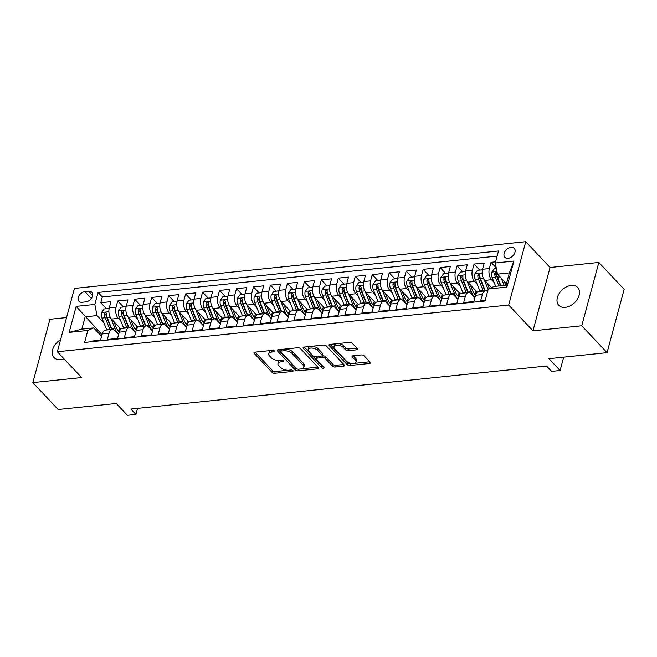 <?xml version="1.0" encoding="UTF-8"?>
<svg xmlns="http://www.w3.org/2000/svg" width="657" height="657" viewBox="0 0 657 657"><rect width="100%" height="100%" fill="white"/><g stroke="black" fill="none" stroke-linecap="round" stroke-linejoin="round"><path stroke-width="0.99" d="M274.454 350.961A1.396 0.682 -164.9 0 0 272.589 350.337L254.9 352.168A1.996 0.969 -164.9 0 0 253.972 352.71A1.996 0.969 -164.9 0 0 254.226 353.4L272.113 372.396A1.996 0.969 -164.9 0 0 274.774 373.283L292.472 371.451A1.396 0.682 -164.9 0 0 293.121 371.074A1.396 0.682 -164.9 0 0 292.94 370.589A1.396 0.682 -164.9 0 0 291.076 369.973L288.784 370.211A6.373 3.096 -164.9 0 1 280.276 367.386L278.79 365.801A6.373 3.096 -164.9 0 1 277.96 363.584A6.373 3.096 -164.9 0 1 280.933 361.867L283.224 361.629A1.396 0.682 -164.9 0 0 283.873 361.26A1.396 0.682 -164.9 0 0 283.693 360.775A1.396 0.682 -164.9 0 0 281.837 360.159L279.545 360.389A6.373 3.096 -164.9 0 1 271.037 357.564L269.542 355.987A6.373 3.096 -164.9 0 1 268.721 353.77A6.373 3.096 -164.9 0 1 271.694 352.053L273.985 351.815A1.396 0.682 -164.9 0 0 274.634 351.438A1.396 0.682 -164.9 0 0 274.454 350.961M571.196 285.442A12.984 8.902 -43.3 0 0 559.156 293.531A12.984 8.902 -43.3 0 0 558.779 305.3A12.984 8.902 -43.3 0 0 565.283 307.353A12.984 8.902 -43.3 0 0 577.322 299.272A12.984 8.902 -43.3 0 0 577.692 287.495A12.984 8.902 -43.3 0 0 571.196 285.442M60.575 339.743A12.984 8.902 -43.3 0 0 53.997 357.564A12.984 8.902 -43.3 0 0 60.493 359.617A12.984 8.902 -43.3 0 0 63.926 358.763M511.031 247.377A6.496 4.451 -43.3 0 0 505.011 251.417A6.496 4.451 -43.3 0 0 504.822 257.306A6.496 4.451 -43.3 0 0 508.075 258.332A6.496 4.451 -43.3 0 0 514.094 254.292A6.496 4.451 -43.3 0 0 514.283 248.403A6.496 4.451 -43.3 0 0 511.031 247.377M356.587 349.811A1.996 0.969 -164.9 0 0 357.515 349.269A1.996 0.969 -164.9 0 0 357.26 348.58L352.242 343.25A1.996 0.969 -164.9 0 0 349.581 342.371L329.929 344.399A1.996 0.969 -164.9 0 0 329.001 344.941A1.996 0.969 -164.9 0 0 329.256 345.631L347.142 364.627A1.996 0.969 -164.9 0 0 349.803 365.514L369.456 363.477A1.996 0.969 -164.9 0 0 370.384 362.943A1.996 0.969 -164.9 0 0 370.129 362.253L364.068 355.815A1.996 0.969 -164.9 0 0 361.407 354.928L352.998 355.798A1.996 0.969 -164.9 0 0 352.062 356.332A1.996 0.969 -164.9 0 0 352.324 357.03L355.33 360.217A5.33 2.595 -164.9 0 1 356.02 362.073A5.33 2.595 -164.9 0 1 351.922 363.502A5.33 2.595 -164.9 0 1 346.42 361.145L334.643 348.637A5.33 2.595 -164.9 0 1 333.953 346.789A5.33 2.595 -164.9 0 1 338.051 345.352A5.33 2.595 -164.9 0 1 343.554 347.709L345.516 349.795A1.996 0.969 -164.9 0 0 348.177 350.682L356.587 349.811L356.989 348.3M66.562 317.561L49.94 319.277L32.85 382.612L58.161 409.5L116.273 403.48L127.409 415.306L135.892 414.427L130.833 409.056L546.542 366.015L551.601 371.394L560.084 370.515L563.69 357.162M581.749 325.782L598.839 262.447L550.057 267.498L532.967 330.832L581.749 325.782L607.06 352.669L548.948 358.681L560.084 370.515M532.967 330.832L508.666 305.029L57.331 351.758L74.422 288.423L525.756 241.694L508.666 305.029M32.85 382.612L81.632 377.561L57.331 351.758M300.446 348.612A1.996 0.969 -164.9 0 0 297.785 347.734L278.133 349.762A1.996 0.969 -164.9 0 0 277.205 350.304A1.996 0.969 -164.9 0 0 277.459 350.994L295.346 369.99A1.996 0.969 -164.9 0 0 298.007 370.877L317.66 368.84A1.996 0.969 -164.9 0 0 318.588 368.306A1.996 0.969 -164.9 0 0 318.333 367.616L300.446 348.612M304.027 347.085L323.679 345.048A1.996 0.969 -164.9 0 1 326.34 345.935L344.227 364.931A1.996 0.969 -164.9 0 1 344.49 365.62A1.996 0.969 -164.9 0 1 343.554 366.163L335.144 367.033A1.996 0.969 -164.9 0 1 332.483 366.146L325.231 358.443A1.996 0.969 -164.9 0 0 322.571 357.556L316.994 358.139A1.996 0.969 -164.9 0 0 316.066 358.673A1.996 0.969 -164.9 0 0 316.321 359.363L323.876 367.386A1.396 0.682 -164.9 0 1 324.057 367.871A1.396 0.682 -164.9 0 1 322.981 368.248A1.396 0.682 -164.9 0 1 321.544 367.624L303.353 348.309A1.996 0.969 -164.9 0 1 303.099 347.619A1.996 0.969 -164.9 0 1 304.027 347.085M598.839 262.447L624.15 289.335L607.06 352.669M495.583 261.839L491.034 262.307L496.232 267.826M494.121 282.436L491.551 279.701A8.114 4.394 -95.9 0 1 489.342 268.557L482.558 269.255L484.242 263.014L474.067 264.065L479.725 270.084M477.154 284.194L474.576 281.459A8.114 4.394 -95.9 0 1 472.375 270.314L465.591 271.012L467.275 264.763L457.1 265.822L462.758 271.834M460.187 285.951L457.609 283.216A8.114 4.394 -95.9 0 1 455.408 272.072L448.624 272.77L450.308 266.52L440.124 267.58L445.791 273.591M443.22 287.709L440.642 284.974A8.114 4.394 -95.9 0 1 438.441 273.829L431.657 274.527L433.341 268.278L423.157 269.337L428.824 275.349M426.253 289.466L423.675 286.731A8.114 4.394 -95.9 0 1 421.474 275.579L414.69 276.285L416.374 270.035L406.19 271.095L411.857 277.106M409.286 291.223L406.708 288.489A8.114 4.394 -95.9 0 1 404.507 277.336L397.723 278.042L399.407 271.793L389.223 272.844L394.89 278.864M392.319 292.981L389.741 290.246A8.114 4.394 -95.9 0 1 387.54 279.094L380.756 279.8L382.44 273.55L372.256 274.601L377.923 280.621M375.352 294.738L372.774 292.004A8.114 4.394 -95.9 0 1 370.573 280.851L363.789 281.557L365.473 275.308L355.289 276.359L360.956 282.379M358.377 296.488L355.807 293.761A8.114 4.394 -95.9 0 1 353.606 282.609L346.814 283.315L348.506 277.065L338.322 278.116L343.989 284.136M341.41 298.245L338.84 295.51A8.114 4.394 -95.9 0 1 336.639 284.366L329.847 285.072L331.539 278.823L321.355 279.874L327.022 285.894M324.443 300.003L321.873 297.268A8.114 4.394 -95.9 0 1 319.672 286.123L312.88 286.822L314.572 280.58L304.388 281.631L310.055 287.651M307.476 301.76L304.905 299.025A8.114 4.394 -95.9 0 1 302.705 287.881L295.913 288.579L297.605 282.338L287.421 283.389L293.088 289.409M290.509 303.518L287.938 300.783A8.114 4.394 -95.9 0 1 285.738 289.638L278.946 290.337L280.629 284.087L270.454 285.146L276.121 291.158M273.542 305.275L270.971 302.54A8.114 4.394 -95.9 0 1 268.77 291.396L261.979 292.094L263.662 285.844L253.487 286.904L259.154 292.915M256.575 307.033L254.004 304.298A8.114 4.394 -95.9 0 1 251.803 293.145L245.012 293.851L246.695 287.602L236.52 288.661L242.187 294.673M239.608 308.79L237.037 306.055A8.114 4.394 -95.9 0 1 234.828 294.903L228.045 295.609L229.728 289.359L219.553 290.419L225.211 296.43M222.641 310.547L220.07 307.813A8.114 4.394 -95.9 0 1 217.861 296.66L211.078 297.366L212.761 291.117L202.586 292.168L208.244 298.188M205.674 312.305L203.095 309.57A8.114 4.394 -95.9 0 1 200.894 298.418L194.111 299.124L195.794 292.874L185.619 293.925L191.277 299.945M188.707 314.062L186.128 311.328A8.114 4.394 -95.9 0 1 183.927 300.175L177.144 300.881L178.827 294.632L168.644 295.683L174.31 301.703M171.74 315.812L169.161 313.085A8.114 4.394 -95.9 0 1 166.96 301.933L160.177 302.639L161.86 296.389L151.677 297.44L157.343 303.46M154.773 317.569L152.194 314.834A8.114 4.394 -95.9 0 1 149.993 303.69L143.21 304.396L144.893 298.147L134.71 299.198L140.376 305.218M137.806 319.327L135.227 316.592A8.114 4.394 -95.9 0 1 133.026 305.448L126.243 306.146L127.926 299.904L117.743 300.955L116.059 307.205A8.114 4.394 84.1 0 0 118.26 318.349L120.839 321.084M123.409 306.975L117.743 300.955M90.214 341.862L90.387 341.229L100.562 340.17L102.254 333.928A8.114 4.394 84.1 0 1 105.465 330.151L112.248 329.453A8.114 4.394 84.1 0 0 109.037 333.222L107.354 339.472L117.537 338.412L119.221 332.171A8.114 4.394 84.1 0 1 122.432 328.393L129.224 327.695A8.114 4.394 -95.9 0 1 131.901 328.919L135.547 332.787M129.224 327.695A8.114 4.394 -95.9 0 0 126.004 331.465L124.321 337.714L134.504 336.663L136.188 330.414A8.114 4.394 84.1 0 1 139.399 326.636L146.191 325.938A8.114 4.394 -95.9 0 1 148.868 327.161L152.514 331.029M146.191 325.938A8.114 4.394 -95.9 0 0 142.971 329.707L141.288 335.957L151.471 334.906L153.155 328.656A8.114 4.394 84.1 0 1 156.366 324.887L163.158 324.18A8.114 4.394 -95.9 0 1 165.835 325.404L169.481 329.272M163.158 324.18A8.114 4.394 -95.9 0 0 159.938 327.95L158.255 334.199L168.438 333.148L170.122 326.899A8.114 4.394 84.1 0 1 173.333 323.129L180.125 322.423A8.114 4.394 -95.9 0 1 182.802 323.646L186.448 327.514M180.125 322.423A8.114 4.394 -95.9 0 0 176.905 326.192L175.222 332.442L185.405 331.391L187.089 325.141A8.114 4.394 84.1 0 1 190.3 321.372L197.092 320.665A8.114 4.394 -95.9 0 1 199.777 321.889L203.415 325.757M197.092 320.665A8.114 4.394 -95.9 0 0 193.872 324.435L192.189 330.685L202.372 329.633L204.056 323.384A8.114 4.394 84.1 0 1 207.267 319.614L214.059 318.908A8.114 4.394 -95.9 0 1 216.744 320.14L220.382 324.008M214.059 318.908A8.114 4.394 -95.9 0 0 210.848 322.686L209.156 328.927L219.339 327.876L221.023 321.626A8.114 4.394 84.1 0 1 224.242 317.857L231.026 317.15A8.114 4.394 -95.9 0 1 233.711 318.382L237.349 322.25M231.026 317.15A8.114 4.394 -95.9 0 0 227.815 320.928L226.123 327.17L236.306 326.118L237.99 319.869A8.114 4.394 84.1 0 1 241.209 316.099L247.993 315.393A8.114 4.394 -95.9 0 1 250.678 316.625L254.316 320.493M247.993 315.393A8.114 4.394 -95.9 0 0 244.782 319.171L243.09 325.412L253.273 324.361L254.957 318.111A8.114 4.394 84.1 0 1 258.176 314.342L264.96 313.635A8.114 4.394 -95.9 0 1 267.645 314.867L271.284 318.735M264.96 313.635A8.114 4.394 -95.9 0 0 261.749 317.413L260.057 323.663L270.241 322.603L271.924 316.354A8.114 4.394 84.1 0 1 275.143 312.584L281.927 311.886A8.114 4.394 -95.9 0 1 284.612 313.11L288.251 316.978M281.927 311.886A8.114 4.394 -95.9 0 0 278.716 315.656L277.024 321.905L287.208 320.846L288.891 314.604A8.114 4.394 84.1 0 1 292.11 310.827L298.894 310.129A8.114 4.394 -95.9 0 1 301.579 311.352L305.218 315.22M298.894 310.129A8.114 4.394 -95.9 0 0 295.683 313.898L293.999 320.148L304.175 319.088L305.858 312.847A8.114 4.394 84.1 0 1 309.077 309.069L315.861 308.371A8.114 4.394 -95.9 0 1 318.546 309.595L322.185 313.463M315.861 308.371A8.114 4.394 -95.9 0 0 312.65 312.141L310.966 318.39L321.142 317.339L322.833 311.09A8.114 4.394 84.1 0 1 326.044 307.312L332.828 306.614A8.114 4.394 -95.9 0 1 335.513 307.837L339.16 311.705M332.828 306.614A8.114 4.394 -95.9 0 0 329.617 310.383L327.933 316.633L338.109 315.582L339.8 309.332A8.114 4.394 84.1 0 1 343.011 305.562L349.795 304.856A8.114 4.394 -95.9 0 1 352.481 306.08L356.127 309.948M349.795 304.856A8.114 4.394 -95.9 0 0 346.584 308.626L344.9 314.875L355.076 313.824L356.767 307.575A8.114 4.394 84.1 0 1 359.979 303.805L366.762 303.099A8.114 4.394 -95.9 0 1 369.448 304.322L373.094 308.19M366.762 303.099A8.114 4.394 -95.9 0 0 363.551 306.868L361.867 313.118L372.043 312.067L373.734 305.817A8.114 4.394 84.1 0 1 376.946 302.048L383.729 301.341A8.114 4.394 -95.9 0 1 386.415 302.565L390.061 306.433M383.729 301.341A8.114 4.394 -95.9 0 0 380.518 305.111L378.834 311.361L389.018 310.309L390.701 304.06A8.114 4.394 84.1 0 1 393.913 300.29L400.704 299.584A8.114 4.394 -95.9 0 1 403.382 300.816L407.028 304.684M400.704 299.584A8.114 4.394 -95.9 0 0 397.485 303.362L395.801 309.603L405.985 308.552L407.668 302.302A8.114 4.394 84.1 0 1 410.88 298.533L417.671 297.826A8.114 4.394 -95.9 0 1 420.349 299.058L423.995 302.926M417.671 297.826A8.114 4.394 -95.9 0 0 414.452 301.604L412.768 307.846L422.952 306.794L424.636 300.545A8.114 4.394 84.1 0 1 427.847 296.775L434.638 296.069A8.114 4.394 -95.9 0 1 437.316 297.301L440.962 301.169M434.638 296.069A8.114 4.394 -95.9 0 0 431.419 299.847L429.735 306.096L439.919 305.037L441.603 298.787A8.114 4.394 84.1 0 1 444.814 295.018L451.605 294.32A8.114 4.394 -95.9 0 1 454.283 295.543L457.929 299.411M451.605 294.32A8.114 4.394 -95.9 0 0 448.386 298.089L446.703 304.339L456.886 303.279L458.57 297.03A8.114 4.394 84.1 0 1 461.781 293.26L468.572 292.562A8.114 4.394 -95.9 0 1 471.258 293.786L474.896 297.654M468.572 292.562A8.114 4.394 -95.9 0 0 465.353 296.332L463.67 302.581L473.853 301.522L475.537 295.28A8.114 4.394 84.1 0 1 478.748 291.503L485.539 290.805A8.114 4.394 -95.9 0 1 487.593 291.462M482.558 269.255A8.114 4.394 84.1 0 0 484.759 280.408L491.526 287.594M465.591 271.012A8.114 4.394 84.1 0 0 467.792 282.165L477.245 292.201M448.624 272.77A8.114 4.394 84.1 0 0 450.825 283.923L460.278 293.958M431.657 274.527A8.114 4.394 84.1 0 0 433.858 285.68L443.311 295.716M414.69 276.285A8.114 4.394 84.1 0 0 416.891 287.429L426.344 297.473M397.723 278.042A8.114 4.394 84.1 0 0 399.924 289.187L409.377 299.231M380.756 279.8A8.114 4.394 84.1 0 0 382.957 290.944L392.401 300.988M363.789 281.557A8.114 4.394 84.1 0 0 365.99 292.702L375.434 302.737M346.814 283.315A8.114 4.394 84.1 0 0 349.023 294.459L358.467 304.495M329.847 285.072A8.114 4.394 84.1 0 0 332.056 296.217L341.5 306.252M312.88 286.822A8.114 4.394 84.1 0 0 315.081 297.974L324.533 308.01M295.913 288.579A8.114 4.394 84.1 0 0 298.114 299.732L307.566 309.767M278.946 290.337A8.114 4.394 84.1 0 0 281.147 301.489L290.599 311.525M261.979 292.094A8.114 4.394 84.1 0 0 264.18 303.247L273.632 313.282M245.012 293.851A8.114 4.394 84.1 0 0 247.213 305.004L256.665 315.04M228.045 295.609A8.114 4.394 84.1 0 0 230.246 306.753L239.698 316.797M211.078 297.366A8.114 4.394 84.1 0 0 213.279 308.511L222.731 318.555M194.111 299.124A8.114 4.394 84.1 0 0 196.312 310.268L205.764 320.304M177.144 300.881A8.114 4.394 84.1 0 0 179.345 312.026L188.797 322.061M160.177 302.639A8.114 4.394 84.1 0 0 162.378 313.783L171.83 323.819M143.21 304.396A8.114 4.394 84.1 0 0 145.411 315.541L154.863 325.576M126.243 306.146A8.114 4.394 84.1 0 0 128.444 317.298L137.896 327.334M82.068 302.269L85.796 301.883A6.291 4.312 -43.3 0 0 91.627 297.966A6.291 4.312 -43.3 0 0 91.808 292.266A6.291 4.312 -43.3 0 0 88.662 291.273L84.925 291.659A6.291 4.312 -43.3 0 0 79.095 295.576A6.291 4.312 -43.3 0 0 78.914 301.276A6.291 4.312 -43.3 0 0 82.068 302.269M495.271 262.989L513.938 261.051L506.917 287.068L488.25 289.006L494.146 286.46L506.03 285.228L509.356 272.901L497.472 274.133L495.271 262.989L498.507 250.999L98.074 292.464L94.838 304.446L97.039 315.59L103.872 322.842M488.25 289.006L485.022 300.988L84.589 342.445L87.816 330.463L69.157 332.393L76.171 306.376L94.838 304.446M497.127 256.099L102.328 296.98L100.776 302.713L110.959 301.662L109.276 307.903A8.114 4.394 84.1 0 0 111.476 319.056L120.921 329.091M118.58 334.544L114.934 330.676A8.114 4.394 84.1 0 0 112.248 329.453M485.539 290.805A8.114 4.394 -95.9 0 0 482.328 294.574L480.637 300.824L485.195 300.348M133.026 305.448L134.71 299.198M149.993 303.69L151.677 297.44M166.96 301.933L168.644 295.683M183.927 300.175L185.619 293.925M200.894 298.418L202.586 292.168M217.861 296.66L219.553 290.419M234.828 294.903L236.52 288.661M251.803 293.145L253.487 286.904M268.77 291.396L270.454 285.146M285.738 289.638L287.421 283.389M302.705 287.881L304.388 281.631M319.672 286.123L321.355 279.874M336.639 284.366L338.322 278.116M353.606 282.609L355.289 276.359M370.573 280.851L372.256 274.601M387.54 279.094L389.223 272.844M404.507 277.336L406.19 271.095M421.474 275.579L423.157 269.337M438.441 273.829L440.124 267.58M455.408 272.072L457.1 265.822M472.375 270.314L474.067 264.065M489.342 268.557L491.034 262.307M497.472 274.133L506.448 283.668M97.039 315.59L85.164 316.822L81.838 329.149L93.713 327.917L87.816 330.463M102.032 334.733L76.171 306.376M101.613 336.302L93.713 327.917M550.057 267.498L525.756 241.694M135.892 414.427L137.535 408.358M106.442 308.733L100.776 302.713M102.328 296.98L98.074 292.464M81.838 329.149L69.157 332.393M513.938 261.051L509.356 272.901M506.917 287.068L506.03 285.228M271.39 350.46A6.373 3.096 -164.9 0 0 269.181 352.062L268.721 353.77M280.629 360.282A6.373 3.096 -164.9 0 0 278.428 361.876L277.96 363.584M255.121 352.152L272.573 370.688A1.996 0.969 -164.9 0 0 275.234 371.566L287.947 370.252M301.629 368.84L317.898 367.156M278.354 349.746L295.806 368.281A1.996 0.969 -164.9 0 0 297.555 369.119M281.804 349.384L281.352 351.052A1.396 0.682 -164.9 0 0 280.703 351.429A1.396 0.682 -164.9 0 0 280.884 351.914L296.586 368.593A1.396 0.682 -164.9 0 0 298.45 369.209L298.007 370.877M281.483 349.417A1.396 0.682 -164.9 0 0 281.163 349.721L280.703 351.429M285.072 349.048A6.373 3.096 -164.9 0 1 292.743 351.914L303.477 363.321A6.373 3.096 -164.9 0 1 304.298 365.53L303.838 367.238A6.373 3.096 -164.9 0 1 300.865 368.955L298.45 369.209M303.838 367.238A6.373 3.096 -164.9 0 0 303.008 365.029L292.275 353.63A6.373 3.096 -164.9 0 0 283.767 350.805L281.352 351.052M343.792 364.471L335.604 365.317L335.144 367.033M321.593 355.995L323.039 355.848A1.996 0.969 -164.9 0 1 325.691 356.726L332.951 364.438A1.996 0.969 -164.9 0 0 335.604 365.317M317.044 356.513A1.996 0.969 -164.9 0 0 316.526 356.965L316.066 358.673M304.248 347.06L322.004 365.916A1.396 0.682 -164.9 0 0 322.989 366.45M317.701 350.444A5.33 2.595 -164.9 0 0 312.198 348.087A5.33 2.595 -164.9 0 0 308.108 349.524A5.33 2.595 -164.9 0 0 308.79 351.372L312.946 355.774A1.996 0.969 -164.9 0 0 315.598 356.661L321.183 356.078A1.996 0.969 -164.9 0 0 322.111 355.544A1.996 0.969 -164.9 0 0 321.856 354.854L317.701 350.444L318.169 348.736A5.33 2.595 -164.9 0 0 312.658 346.379A5.33 2.595 -164.9 0 0 308.568 347.808L308.108 349.524M322.111 355.544L322.571 353.836A1.996 0.969 -164.9 0 0 322.316 353.146L321.856 354.854M318.169 348.736L322.316 353.146M337.673 343.603A5.33 2.595 -164.9 0 1 344.013 346.001L345.976 348.087A1.996 0.969 -164.9 0 0 348.637 348.966L356.825 348.12M336.203 343.751A5.33 2.595 -164.9 0 0 334.413 345.073L333.953 346.789M356.02 362.073L356.48 360.356A5.33 2.595 -164.9 0 0 355.79 358.508L355.33 360.217M353.22 355.774L355.79 358.508M330.151 344.383L347.602 362.919A1.996 0.969 -164.9 0 0 350.263 363.797L352.76 363.543M354.23 363.387L369.694 361.793M109.144 308.453L104.167 308.962L101.548 312.568A5.379 2.915 84.1 0 0 101.958 318.103L106.565 329.527A15.522 8.41 84.1 0 0 106.771 330.019M118.49 331.227A12.885 6.981 84.1 0 0 119.582 328.525A6.389 3.457 -95.9 0 1 119.788 327.884M110.885 318.333L115.049 328.648A15.522 8.41 84.1 0 0 118.662 334.249M113.891 321.618L116.174 327.285A12.885 6.981 84.1 0 0 119.262 332.015M112.027 329.477A15.522 8.41 -95.9 0 1 111.821 328.985L107.214 317.553A5.379 2.915 -95.9 0 1 106.59 313.438L105.621 312.404L104.553 313.644A5.379 2.915 84.1 0 0 105.177 317.766L109.785 329.19A15.522 8.41 84.1 0 0 109.99 329.683M111.698 329.51A12.885 6.981 -95.9 0 1 110.918 327.835L106.311 316.403A2.743 1.486 -95.9 0 1 106.007 315.196L104.553 313.644M126.111 306.696L121.134 307.205L118.515 310.81A5.379 2.915 84.1 0 0 118.925 316.346L123.532 327.769A15.522 8.41 84.1 0 0 123.738 328.262M135.457 329.469A12.885 6.981 84.1 0 0 136.549 326.767A6.389 3.457 -95.9 0 1 136.755 326.127M127.852 316.575L132.016 326.89A15.522 8.41 84.1 0 0 135.629 332.491M130.858 319.86L133.141 325.535A12.885 6.981 84.1 0 0 136.229 330.257M128.994 327.72A15.522 8.41 -95.9 0 1 128.788 327.227L124.181 315.795A5.379 2.915 -95.9 0 1 123.557 311.681L122.588 310.646L121.52 311.886A5.379 2.915 84.1 0 0 122.145 316.009L126.752 327.441A15.522 8.41 84.1 0 0 126.957 327.925M128.665 327.753A12.885 6.981 -95.9 0 1 127.885 326.077L123.278 314.646A2.743 1.486 -95.9 0 1 122.974 313.438L121.52 311.886M143.078 304.938L138.101 305.448L135.482 309.053A5.379 2.915 84.1 0 0 135.892 314.588L140.499 326.012A15.522 8.41 84.1 0 0 140.705 326.504M152.424 327.712A12.885 6.981 84.1 0 0 153.516 325.01A6.389 3.457 -95.9 0 1 153.722 324.377M144.819 314.818L148.983 325.133A15.522 8.41 84.1 0 0 152.596 330.734M147.825 318.103L150.108 323.778A12.885 6.981 84.1 0 0 153.196 328.5M145.961 325.962A15.522 8.41 -95.9 0 1 145.755 325.47L141.148 314.046A5.379 2.915 -95.9 0 1 140.524 309.923L139.555 308.889L138.487 310.129A5.379 2.915 84.1 0 0 139.112 314.251L143.719 325.683A15.522 8.41 84.1 0 0 143.924 326.168M145.632 325.995A12.885 6.981 -95.9 0 1 144.852 324.32L140.245 312.896A2.743 1.486 -95.9 0 1 139.941 311.681L138.487 310.129M160.045 303.181L155.068 303.69L152.449 307.295A5.379 2.915 84.1 0 0 152.859 312.831L157.466 324.254A15.522 8.41 84.1 0 0 157.672 324.747M169.391 325.954A12.885 6.981 84.1 0 0 170.483 323.252A6.389 3.457 -95.9 0 1 170.697 322.62M161.786 313.06L165.95 323.375A15.522 8.41 84.1 0 0 169.563 328.976M164.792 316.346L167.075 322.02A12.885 6.981 84.1 0 0 170.163 326.743M162.928 324.205A15.522 8.41 -95.9 0 1 162.722 323.712L158.115 312.289A5.379 2.915 -95.9 0 1 157.491 308.166L156.522 307.139L155.454 308.379A5.379 2.915 84.1 0 0 156.087 312.494L160.686 323.926A15.522 8.41 84.1 0 0 160.891 324.41M162.599 324.238A12.885 6.981 -95.9 0 1 161.819 322.562L157.212 311.139A2.743 1.486 -95.9 0 1 156.908 309.923L155.454 308.379M177.012 301.423L172.044 301.941L169.416 305.538A5.379 2.915 84.1 0 0 169.826 311.073L174.434 322.497A15.522 8.41 84.1 0 0 174.639 322.989M186.358 324.197A12.885 6.981 84.1 0 0 187.45 321.495A6.389 3.457 -95.9 0 1 187.664 320.862M178.761 311.303L182.917 321.626A15.522 8.41 84.1 0 0 186.531 327.219M181.759 314.588L184.042 320.263A12.885 6.981 84.1 0 0 187.13 324.985M179.895 322.447A15.522 8.41 -95.9 0 1 179.69 321.955L175.09 310.531A5.379 2.915 -95.9 0 1 174.458 306.408L173.489 305.382L172.421 306.622A5.379 2.915 84.1 0 0 173.054 310.736L177.653 322.168A15.522 8.41 84.1 0 0 177.858 322.661M179.566 322.48A12.885 6.981 -95.9 0 1 178.786 320.805L174.179 309.381A2.743 1.486 -95.9 0 1 173.875 308.166L172.421 306.622M193.979 299.666L189.011 300.183L186.391 303.78A5.379 2.915 84.1 0 0 186.793 309.316L191.401 320.747A15.522 8.41 84.1 0 0 191.606 321.232M203.325 322.447A12.885 6.981 84.1 0 0 204.417 319.737A6.389 3.457 -95.9 0 1 204.631 319.105M195.729 309.546L199.884 319.869A15.522 8.41 84.1 0 0 203.498 325.461M198.726 312.831L201.009 318.505A12.885 6.981 84.1 0 0 204.097 323.228M196.862 320.69A15.522 8.41 -95.9 0 1 196.657 320.197L192.058 308.774A5.379 2.915 -95.9 0 1 191.425 304.651L190.456 303.624L189.388 304.864A5.379 2.915 84.1 0 0 190.021 308.979L194.628 320.411A15.522 8.41 84.1 0 0 194.825 320.903M196.533 320.723A12.885 6.981 -95.9 0 1 195.753 319.047L191.146 307.624A2.743 1.486 -95.9 0 1 190.85 306.408L189.388 304.864M210.946 297.908L205.978 298.426L203.358 302.023A5.379 2.915 84.1 0 0 203.76 307.558L208.368 318.99A15.522 8.41 84.1 0 0 208.573 319.474M220.292 320.69A12.885 6.981 84.1 0 0 221.384 317.98A6.389 3.457 -95.9 0 1 221.598 317.347M212.696 307.788L216.851 318.111A15.522 8.41 84.1 0 0 220.465 323.704M215.693 311.081L217.976 316.748A12.885 6.981 84.1 0 0 221.064 321.478M213.829 318.932A15.522 8.41 -95.9 0 1 213.632 318.44L209.025 307.016A5.379 2.915 -95.9 0 1 208.392 302.893L207.423 301.867L206.355 303.107A5.379 2.915 84.1 0 0 206.988 307.23L211.595 318.653A15.522 8.41 84.1 0 0 211.792 319.146M213.5 318.965A12.885 6.981 -95.9 0 1 212.72 317.29L208.113 305.866A2.743 1.486 -95.9 0 1 207.817 304.651L206.355 303.107M227.913 296.151L222.945 296.668L220.325 300.265A5.379 2.915 84.1 0 0 220.727 305.801L225.335 317.232A15.522 8.41 84.1 0 0 225.54 317.717M237.259 318.932A12.885 6.981 84.1 0 0 238.351 316.222A6.389 3.457 -95.9 0 1 238.565 315.59M229.663 306.031L233.818 316.354A15.522 8.41 84.1 0 0 237.432 321.946M232.66 309.324L234.943 314.99A12.885 6.981 84.1 0 0 238.031 319.721M230.796 317.175A15.522 8.41 -95.9 0 1 230.599 316.682L225.992 305.259A5.379 2.915 -95.9 0 1 225.359 301.136L224.39 300.109L223.323 301.349A5.379 2.915 84.1 0 0 223.955 305.472L228.562 316.896A15.522 8.41 84.1 0 0 228.767 317.388M230.467 317.208A12.885 6.981 -95.9 0 1 229.687 315.532L225.08 304.109A2.743 1.486 -95.9 0 1 224.784 302.893L223.323 301.349M244.88 294.393L239.912 294.911L237.292 298.508A5.379 2.915 84.1 0 0 237.694 304.043L242.302 315.475A15.522 8.41 84.1 0 0 242.507 315.968M254.234 317.175A12.885 6.981 84.1 0 0 255.318 314.465A6.389 3.457 -95.9 0 1 255.532 313.832M246.63 304.273L250.785 314.596A15.522 8.41 84.1 0 0 254.399 320.189M249.627 307.566L251.91 313.233A12.885 6.981 84.1 0 0 254.998 317.963M247.771 315.417A15.522 8.41 -95.9 0 1 247.566 314.933L242.959 303.501A5.379 2.915 -95.9 0 1 242.326 299.378L241.357 298.352L240.29 299.592A5.379 2.915 84.1 0 0 240.922 303.715L245.529 315.138A15.522 8.41 84.1 0 0 245.734 315.631M247.434 315.45A12.885 6.981 -95.9 0 1 246.654 313.783L242.047 302.351A2.743 1.486 -95.9 0 1 241.751 301.136L240.29 299.592M261.847 292.636L256.879 293.153L254.259 296.75A5.379 2.915 84.1 0 0 254.661 302.286L259.269 313.718A15.522 8.41 84.1 0 0 259.474 314.21M271.201 315.417A12.885 6.981 84.1 0 0 272.285 312.707A6.389 3.457 -95.9 0 1 272.499 312.075M263.597 302.524L267.752 312.839A15.522 8.41 84.1 0 0 271.366 318.431M266.594 305.809L268.885 311.475A12.885 6.981 84.1 0 0 271.973 316.206M264.738 313.66A15.522 8.41 -95.9 0 1 264.533 313.175L259.926 301.744A5.379 2.915 -95.9 0 1 259.293 297.621L258.332 296.594L257.257 297.835A5.379 2.915 84.1 0 0 257.889 301.957L262.496 313.381A15.522 8.41 84.1 0 0 262.701 313.874M264.401 313.701A12.885 6.981 -95.9 0 1 263.621 312.026L259.014 300.594A2.743 1.486 -95.9 0 1 258.718 299.387L257.257 297.835M278.814 290.879L273.846 291.396L271.226 294.993A5.379 2.915 84.1 0 0 271.628 300.536L276.236 311.96A15.522 8.41 84.1 0 0 276.441 312.453M288.168 313.66A12.885 6.981 84.1 0 0 289.252 310.95A6.389 3.457 -95.9 0 1 289.466 310.318M280.564 300.766L284.719 311.081A15.522 8.41 84.1 0 0 288.333 316.674M283.561 304.051L285.852 309.718A12.885 6.981 84.1 0 0 288.94 314.448M281.705 311.903A15.522 8.41 -95.9 0 1 281.5 311.418L276.893 299.986A5.379 2.915 -95.9 0 1 276.26 295.872L275.299 294.837L274.224 296.077A5.379 2.915 84.1 0 0 274.856 300.2L279.463 311.623A15.522 8.41 84.1 0 0 279.668 312.116M281.368 311.944A12.885 6.981 -95.9 0 1 280.588 310.268L275.981 298.836A2.743 1.486 -95.9 0 1 275.685 297.629L274.224 296.077M295.781 289.129L290.813 289.638L288.193 293.244A5.379 2.915 84.1 0 0 288.595 298.779L293.203 310.203A15.522 8.41 84.1 0 0 293.408 310.695M305.135 311.903A12.885 6.981 84.1 0 0 306.219 309.201A6.389 3.457 -95.9 0 1 306.433 308.56M297.531 299.009L301.686 309.324A15.522 8.41 84.1 0 0 305.3 314.925M300.528 302.294L302.82 307.961A12.885 6.981 84.1 0 0 305.907 312.691M298.672 310.153A15.522 8.41 -95.9 0 1 298.467 309.661L293.86 298.229A5.379 2.915 -95.9 0 1 293.227 294.114L292.266 293.079L291.191 294.32A5.379 2.915 84.1 0 0 291.823 298.442L296.43 309.866A15.522 8.41 84.1 0 0 296.635 310.359M298.335 310.186A12.885 6.981 -95.9 0 1 297.555 308.511L292.948 297.079A2.743 1.486 -95.9 0 1 292.652 295.872L291.191 294.32M312.748 287.372L307.78 287.881L305.16 291.486A5.379 2.915 84.1 0 0 305.571 297.021L310.17 308.445A15.522 8.41 84.1 0 0 310.375 308.938M322.102 310.145A12.885 6.981 84.1 0 0 323.187 307.443A6.389 3.457 -95.9 0 1 323.4 306.803M314.498 297.251L318.653 307.566A15.522 8.41 84.1 0 0 322.267 313.167M317.495 300.536L319.787 306.211A12.885 6.981 84.1 0 0 322.874 310.933M315.639 308.396A15.522 8.41 -95.9 0 1 315.434 307.903L310.827 296.471A5.379 2.915 -95.9 0 1 310.194 292.357L309.233 291.322L308.166 292.562A5.379 2.915 84.1 0 0 308.79 296.685L313.397 308.117A15.522 8.41 84.1 0 0 313.603 308.601M315.303 308.429A12.885 6.981 -95.9 0 1 314.522 306.753L309.915 295.322A2.743 1.486 -95.9 0 1 309.619 294.114L308.166 292.562M329.715 285.614L324.747 286.123L322.127 289.729A5.379 2.915 84.1 0 0 322.538 295.264L327.137 306.688A15.522 8.41 84.1 0 0 327.342 307.18M339.069 308.388A12.885 6.981 84.1 0 0 340.162 305.686A6.389 3.457 -95.9 0 1 340.367 305.053M331.465 295.494L335.62 305.809A15.522 8.41 84.1 0 0 339.234 311.41M334.462 298.779L336.754 304.454A12.885 6.981 84.1 0 0 339.841 309.176M332.606 306.638A15.522 8.41 -95.9 0 1 332.401 306.146L327.794 294.722A5.379 2.915 -95.9 0 1 327.17 290.599L326.2 289.565L325.133 290.813A5.379 2.915 84.1 0 0 325.757 294.927L330.364 306.359A15.522 8.41 84.1 0 0 330.57 306.844M332.27 306.671A12.885 6.981 -95.9 0 1 331.489 304.996L326.882 293.572A2.743 1.486 -95.9 0 1 326.586 292.357L325.133 290.813M346.691 283.857L341.714 284.366L339.094 287.971A5.379 2.915 84.1 0 0 339.505 293.507L344.112 304.93A15.522 8.41 84.1 0 0 344.309 305.423M356.037 306.63A12.885 6.981 84.1 0 0 357.129 303.928A6.389 3.457 -95.9 0 1 357.334 303.296M348.432 293.736L352.595 304.051A15.522 8.41 84.1 0 0 356.201 309.652M351.438 297.021L353.721 302.696A12.885 6.981 84.1 0 0 356.808 307.419M349.573 304.881A15.522 8.41 -95.9 0 1 349.368 304.388L344.761 292.965A5.379 2.915 -95.9 0 1 344.137 288.842L343.168 287.815L342.1 289.055A5.379 2.915 84.1 0 0 342.724 293.17L347.331 304.602A15.522 8.41 84.1 0 0 347.537 305.086M349.237 304.914A12.885 6.981 -95.9 0 1 348.456 303.238L343.857 291.815A2.743 1.486 -95.9 0 1 343.554 290.599L342.1 289.055M363.658 282.099L358.681 282.617L356.061 286.214A5.379 2.915 84.1 0 0 356.472 291.749L361.079 303.173A15.522 8.41 84.1 0 0 361.284 303.665M373.004 304.873A12.885 6.981 84.1 0 0 374.096 302.171A6.389 3.457 -95.9 0 1 374.301 301.538M365.399 291.979L369.562 302.302A15.522 8.41 84.1 0 0 373.168 307.895M368.405 295.264L370.688 300.939A12.885 6.981 84.1 0 0 373.776 305.661M366.54 303.123A15.522 8.41 -95.9 0 1 366.335 302.631L361.728 291.207A5.379 2.915 -95.9 0 1 361.104 287.084L360.135 286.058L359.067 287.298A5.379 2.915 84.1 0 0 359.691 291.412L364.298 302.844A15.522 8.41 84.1 0 0 364.504 303.337M366.212 303.156A12.885 6.981 -95.9 0 1 365.423 301.481L360.824 290.057A2.743 1.486 -95.9 0 1 360.521 288.842L359.067 287.298M380.625 280.342L375.648 280.859L373.028 284.456A5.379 2.915 84.1 0 0 373.439 289.992L378.046 301.423A15.522 8.41 84.1 0 0 378.251 301.908M389.971 303.123A12.885 6.981 84.1 0 0 391.063 300.413A6.389 3.457 -95.9 0 1 391.268 299.781M382.366 290.222L386.53 300.545A15.522 8.41 84.1 0 0 390.143 306.137M385.372 293.507L387.655 299.181A12.885 6.981 84.1 0 0 390.743 303.904M383.507 301.366A15.522 8.41 -95.9 0 1 383.302 300.873L378.695 289.45A5.379 2.915 -95.9 0 1 378.071 285.327L377.102 284.3L376.034 285.54A5.379 2.915 84.1 0 0 376.658 289.663L381.265 301.087A15.522 8.41 84.1 0 0 381.471 301.579M383.179 301.399A12.885 6.981 -95.9 0 1 382.399 299.723L377.791 288.3A2.743 1.486 -95.9 0 1 377.488 287.084L376.034 285.54M397.592 278.584L392.615 279.102L389.995 282.699A5.379 2.915 84.1 0 0 390.406 288.234L395.013 299.666A15.522 8.41 84.1 0 0 395.218 300.15M406.938 301.366A12.885 6.981 84.1 0 0 408.03 298.656A6.389 3.457 -95.9 0 1 408.235 298.023M399.333 288.464L403.497 298.787A15.522 8.41 84.1 0 0 407.11 304.38M402.339 291.757L404.622 297.424A12.885 6.981 84.1 0 0 407.71 302.154M400.474 299.608A15.522 8.41 -95.9 0 1 400.269 299.116L395.662 287.692A5.379 2.915 -95.9 0 1 395.038 283.569L394.069 282.543L393.001 283.783A5.379 2.915 84.1 0 0 393.625 287.906L398.232 299.329A15.522 8.41 84.1 0 0 398.438 299.822M400.146 299.641A12.885 6.981 -95.9 0 1 399.366 297.966L394.758 286.542A2.743 1.486 -95.9 0 1 394.455 285.327L393.001 283.783M414.559 276.827L409.582 277.344L406.962 280.941A5.379 2.915 84.1 0 0 407.373 286.477L411.98 297.908A15.522 8.41 84.1 0 0 412.185 298.393M423.905 299.608A12.885 6.981 84.1 0 0 424.997 296.898A6.389 3.457 -95.9 0 1 425.202 296.266M416.3 286.707L420.464 297.03A15.522 8.41 84.1 0 0 424.077 302.622M419.306 290L421.589 295.666A12.885 6.981 84.1 0 0 424.677 300.397M417.441 297.851A15.522 8.41 -95.9 0 1 417.236 297.358L412.629 285.935A5.379 2.915 -95.9 0 1 412.005 281.812L411.036 280.785L409.968 282.025A5.379 2.915 84.1 0 0 410.592 286.148L415.199 297.572A15.522 8.41 84.1 0 0 415.405 298.064M417.113 297.884A12.885 6.981 -95.9 0 1 416.333 296.208L411.725 284.785A2.743 1.486 -95.9 0 1 411.422 283.569L409.968 282.025M431.526 275.069L426.549 275.587L423.929 279.184A5.379 2.915 84.1 0 0 424.34 284.719L428.947 296.151A15.522 8.41 84.1 0 0 429.152 296.644M440.872 297.851A12.885 6.981 84.1 0 0 441.964 295.141A6.389 3.457 -95.9 0 1 442.177 294.508M433.267 284.949L437.431 295.272A15.522 8.41 84.1 0 0 441.044 300.865M436.273 288.242L438.556 293.909A12.885 6.981 84.1 0 0 441.644 298.639M434.408 296.093A15.522 8.41 -95.9 0 1 434.203 295.609L429.596 284.177A5.379 2.915 -95.9 0 1 428.972 280.054L428.003 279.028L426.935 280.268A5.379 2.915 84.1 0 0 427.567 284.391L432.166 295.814A15.522 8.41 84.1 0 0 432.372 296.307M434.08 296.126A12.885 6.981 -95.9 0 1 433.3 294.459L428.692 283.027A2.743 1.486 -95.9 0 1 428.389 281.812L426.935 280.268M448.493 273.312L443.524 273.829L440.896 277.426A5.379 2.915 84.1 0 0 441.307 282.97L445.914 294.393A15.522 8.41 84.1 0 0 446.119 294.886M457.839 296.093A12.885 6.981 84.1 0 0 458.931 293.383A6.389 3.457 -95.9 0 1 459.144 292.751M450.242 283.2L454.398 293.515A15.522 8.41 84.1 0 0 458.011 299.107M453.24 286.485L455.523 292.151A12.885 6.981 84.1 0 0 458.611 296.882M451.375 294.336A15.522 8.41 -95.9 0 1 451.17 293.851L446.571 282.42A5.379 2.915 -95.9 0 1 445.939 278.297L444.97 277.27L443.902 278.511A5.379 2.915 84.1 0 0 444.534 282.633L449.133 294.057A15.522 8.41 84.1 0 0 449.339 294.55M451.047 294.377A12.885 6.981 -95.9 0 1 450.267 292.702L445.66 281.27A2.743 1.486 -95.9 0 1 445.356 280.063L443.902 278.511M465.46 271.555L460.491 272.072L457.872 275.669A5.379 2.915 84.1 0 0 458.274 281.212L462.881 292.636A15.522 8.41 84.1 0 0 463.086 293.129M474.806 294.336A12.885 6.981 84.1 0 0 475.898 291.626A6.389 3.457 -95.9 0 1 476.111 290.994M467.209 281.442L471.365 291.757A15.522 8.41 84.1 0 0 474.978 297.35M470.207 284.727L472.49 290.394A12.885 6.981 84.1 0 0 475.578 295.124M468.342 292.579A15.522 8.41 -95.9 0 1 468.137 292.094L463.538 280.662A5.379 2.915 -95.9 0 1 462.906 276.548L461.937 275.513L460.869 276.753A5.379 2.915 84.1 0 0 461.501 280.876L466.109 292.299A15.522 8.41 84.1 0 0 466.306 292.792M468.014 292.62A12.885 6.981 -95.9 0 1 467.234 290.944L462.627 279.512A2.743 1.486 -95.9 0 1 462.331 278.305L460.869 276.753M482.427 269.805L477.458 270.314L474.839 273.92A5.379 2.915 84.1 0 0 475.241 279.455L479.848 290.879A15.522 8.41 84.1 0 0 480.053 291.371M484.176 279.685L488.126 289.482M487.174 282.97L489.408 288.505M485.309 290.829A15.522 8.41 -95.9 0 1 485.104 290.337L480.505 278.905A5.379 2.915 -95.9 0 1 479.873 274.79L478.904 273.755L477.836 274.996A5.379 2.915 84.1 0 0 478.468 279.118L483.076 290.542A15.522 8.41 84.1 0 0 483.273 291.035M484.981 290.862A12.885 6.981 -95.9 0 1 484.201 289.187L479.594 277.755A2.743 1.486 -95.9 0 1 479.298 276.548L477.836 274.996M496.339 268.36L494.425 268.557L491.806 272.162A5.379 2.915 84.1 0 0 492.208 277.697L495.682 286.296M501.209 278.1L504.165 285.425M504.141 281.212L505.767 285.253M500.938 285.754L497.472 277.147A5.379 2.915 -95.9 0 1 496.84 273.033L495.871 271.998L494.803 273.238A5.379 2.915 84.1 0 0 495.435 277.361L498.901 285.967M500.511 285.803L496.561 275.997A2.743 1.486 -95.9 0 1 496.265 274.79L494.803 273.238M491.551 279.701L484.759 280.408M474.576 281.459L467.792 282.165M457.609 283.216L450.825 283.923M440.642 284.974L433.858 285.68M423.675 286.731L416.891 287.429M406.708 288.489L399.924 289.187M389.741 290.246L382.957 290.944M372.774 292.004L365.99 292.702M355.807 293.761L349.023 294.459M338.84 295.51L332.056 296.217M321.873 297.268L315.081 297.974M304.905 299.025L298.114 299.732M287.938 300.783L281.147 301.489M270.971 302.54L264.18 303.247M254.004 304.298L247.213 305.004M237.037 306.055L230.246 306.753M220.07 307.813L213.279 308.511M203.095 309.57L196.312 310.268M186.128 311.328L179.345 312.026M169.161 313.085L162.378 313.783M152.194 314.834L145.411 315.541M135.227 316.592L128.444 317.298M118.26 318.349L111.476 319.056M109.037 333.222L102.254 333.928M482.328 294.574L475.537 295.28M465.353 296.332L458.57 297.03M448.386 298.089L441.603 298.787M431.419 299.847L424.636 300.545M414.452 301.604L407.668 302.302M397.485 303.362L390.701 304.06M380.518 305.111L373.734 305.817M363.551 306.868L356.767 307.575M346.584 308.626L339.8 309.332M329.617 310.383L322.833 311.09M312.65 312.141L305.858 312.847M295.683 313.898L288.891 314.604M278.716 315.656L271.924 316.354M261.749 317.413L254.957 318.111M244.782 319.171L237.99 319.869M227.815 320.928L221.023 321.626M210.848 322.686L204.056 323.384M193.872 324.435L187.089 325.141M176.905 326.192L170.122 326.899M159.938 327.95L153.155 328.656M142.971 329.707L136.188 330.414M126.004 331.465L119.221 332.171M116.059 307.205L109.276 307.903M91.315 298.442L84.925 291.659M92.612 295.469L88.662 291.273M272.146 350.386L271.694 352.053M283.504 360.603L283.224 361.629M281.385 360.2L280.933 361.867M292.743 370.425L292.472 371.451M275.234 371.566L274.774 373.283M272.573 370.688L272.113 372.396M254.538 352.242L254.226 353.4M274.265 350.789L273.985 351.815M318.062 367.329L317.66 368.84M295.806 368.281L295.346 369.99M277.771 349.836L277.459 350.994M303.477 363.321L303.008 365.029M292.743 351.914L292.275 353.63M284.218 349.138L283.767 350.805M343.964 364.651L343.554 366.163M332.951 364.438L332.483 366.146M325.691 356.726L325.231 358.443M323.039 355.848L322.571 357.556M317.446 356.472L316.994 358.139M322.004 365.916L321.544 367.624M303.674 347.151L303.353 348.309M348.637 348.966L348.177 350.682M345.976 348.087L345.516 349.795M344.013 346.001L343.554 347.709M352.637 355.864L352.324 357.03M369.858 361.966L369.456 363.477M350.263 363.797L349.803 365.514M347.602 362.919L347.142 364.627M329.568 344.473L329.256 345.631M108.881 311.722L101.613 312.469M119.582 328.525L120.313 328.443M109.785 329.19L106.565 329.527M115.049 328.648L111.821 328.985M105.177 317.766L101.958 318.103M110.236 317.241L107.214 317.553M125.848 309.964L118.58 310.72M136.549 326.767L137.28 326.685M126.752 327.441L123.532 327.769M132.016 326.89L128.788 327.227M122.145 316.009L118.925 316.346M127.203 315.483L124.181 315.795M142.815 308.207L135.547 308.962M153.516 325.01L154.247 324.928M143.719 325.683L140.499 326.012M148.983 325.133L145.755 325.47M139.112 314.251L135.892 314.588M144.17 313.726L141.148 314.046M159.782 306.449L152.514 307.205M170.483 323.252L171.222 323.178M160.686 323.926L157.466 324.254M165.95 323.375L162.722 323.712M156.087 312.494L152.859 312.831M161.137 311.976L158.115 312.289M176.749 304.692L169.481 305.448M187.45 321.495L188.189 321.421M177.653 322.168L174.434 322.497M182.917 321.626L179.69 321.955M173.054 310.736L169.826 311.073M178.104 310.219L175.09 310.531M193.716 302.934L186.448 303.69M204.417 319.737L205.156 319.663M194.628 320.411L191.401 320.747M199.884 319.869L196.657 320.197M190.021 308.979L186.793 309.316M195.072 308.462L192.058 308.774M210.683 301.177L203.424 301.933M221.384 317.98L222.123 317.906M211.595 318.653L208.368 318.99M216.851 318.111L213.632 318.44M206.988 307.23L203.76 307.558M212.039 306.704L209.025 307.016M227.659 299.428L220.391 300.175M238.351 316.222L239.091 316.148M228.562 316.896L225.335 317.232M233.818 316.354L230.599 316.682M223.955 305.472L220.727 305.801M229.014 304.947L225.992 305.259M244.626 297.67L237.358 298.418M255.318 314.465L256.058 314.391M245.529 315.138L242.302 315.475M250.785 314.596L247.566 314.933M240.922 303.715L237.694 304.043M245.981 303.189L242.959 303.501M261.593 295.913L254.325 296.66M272.285 312.707L273.025 312.633M262.496 313.381L259.269 313.718M267.752 312.839L264.533 313.175M257.889 301.957L254.661 302.286M262.948 301.432L259.926 301.744M278.56 294.155L271.292 294.903M289.252 310.95L289.992 310.876M279.463 311.623L276.236 311.96M284.719 311.081L281.5 311.418M274.856 300.2L271.628 300.536M279.915 299.674L276.893 299.986M295.527 292.398L288.259 293.145M306.219 309.201L306.959 309.118M296.43 309.866L293.203 310.203M301.686 309.324L298.467 309.661M291.823 298.442L288.595 298.779M296.882 297.917L293.86 298.229M312.494 290.64L305.226 291.396M323.187 307.443L323.926 307.361M313.397 308.117L310.17 308.445M318.653 307.566L315.434 307.903M308.79 296.685L305.571 297.021M313.849 296.159L310.827 296.471M329.461 288.883L322.193 289.638M340.162 305.686L340.893 305.604M330.364 306.359L327.137 306.688M335.62 305.809L332.401 306.146M325.757 294.927L322.538 295.264M330.816 294.402L327.794 294.722M346.428 287.125L339.16 287.881M357.129 303.928L357.86 303.854M347.331 304.602L344.112 304.93M352.595 304.051L349.368 304.388M342.724 293.17L339.505 293.507M347.783 292.652L344.761 292.965M363.395 285.368L356.127 286.123M374.096 302.171L374.827 302.097M364.298 302.844L361.079 303.173M369.562 302.302L366.335 302.631M359.691 291.412L356.472 291.749M364.75 290.895L361.728 291.207M380.362 283.61L373.094 284.366M391.063 300.413L391.794 300.339M381.265 301.087L378.046 301.423M386.53 300.545L383.302 300.873M376.658 289.663L373.439 289.992M381.717 289.137L378.695 289.45M397.329 281.853L390.061 282.609M408.03 298.656L408.761 298.582M398.232 299.329L395.013 299.666M403.497 298.787L400.269 299.116M393.625 287.906L390.406 288.234M398.684 287.38L395.662 287.692M414.296 280.104L407.028 280.851M424.997 296.898L425.728 296.824M415.199 297.572L411.98 297.908M420.464 297.03L417.236 297.358M410.592 286.148L407.373 286.477M415.651 285.623L412.629 285.935M431.263 278.346L423.995 279.094M441.964 295.141L442.703 295.067M432.166 295.814L428.947 296.151M437.431 295.272L434.203 295.609M427.567 284.391L424.34 284.719M432.618 283.865L429.596 284.177M448.23 276.589L440.962 277.336M458.931 293.383L459.67 293.309M449.133 294.057L445.914 294.393M454.398 293.515L451.17 293.851M444.534 282.633L441.307 282.97M449.585 282.108L446.571 282.42M465.197 274.831L457.929 275.579M475.898 291.626L476.637 291.552M466.109 292.299L462.881 292.636M471.365 291.757L468.137 292.094M461.501 280.876L458.274 281.212M466.552 280.35L463.538 280.662M482.164 273.074L474.904 273.829M483.076 290.542L479.848 290.879M487.97 290.041L485.104 290.337M478.468 279.118L475.241 279.455M483.519 278.593L480.505 278.905M496.963 271.538L491.871 272.072M495.435 277.361L492.208 277.697M500.067 276.884L497.472 277.147"/></g></svg>

